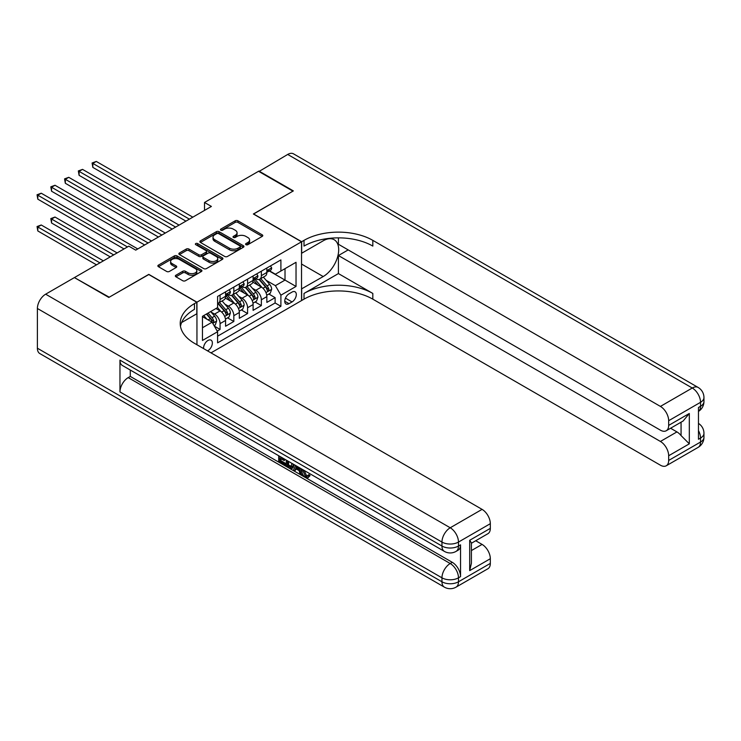<?xml version="1.0" encoding="UTF-8"?>
<svg xmlns="http://www.w3.org/2000/svg" width="741" height="741" viewBox="0 0 741 741"><rect width="100%" height="100%" fill="white"/><g stroke="black" fill="none" stroke-linecap="round" stroke-linejoin="round"><path stroke-width="1.11" d="M245.975 244.678A1.334 0.769 0 0 0 247.874 244.678L262.221 236.388A1.908 1.102 0 0 0 262.777 235.61A1.908 1.102 0 0 0 262.221 234.832L237.907 220.799A1.908 1.102 0 0 0 235.203 220.799L220.855 229.08A1.334 0.769 0 0 0 220.466 229.627A1.334 0.769 0 0 0 220.855 230.173A1.334 0.769 0 0 0 222.745 230.173L224.606 229.099A6.113 3.529 0 0 1 233.248 229.099L235.277 230.266A6.113 3.529 0 0 1 237.064 232.767A6.113 3.529 0 0 1 235.277 235.258L233.415 236.333A1.334 0.769 0 0 0 233.026 236.879A1.334 0.769 0 0 0 233.415 237.426A1.334 0.769 0 0 0 235.305 237.426L237.166 236.351A6.113 3.529 0 0 1 245.808 236.351L247.837 237.518A6.113 3.529 0 0 1 249.624 240.019A6.113 3.529 0 0 1 247.837 242.511L245.975 243.585A1.334 0.769 0 0 0 245.586 244.132A1.334 0.769 0 0 0 245.975 244.678L245.975 243.585M207.526 350.864A6.224 3.594 120 0 0 207.962 350.641A6.224 3.594 120 0 0 212.028 345.149A6.224 3.594 120 0 0 211.074 340.156A6.224 3.594 120 0 0 207.962 340.471A6.224 3.594 120 0 0 203.58 348.585M175.913 275.226A1.908 1.102 0 0 0 175.348 276.004A1.908 1.102 0 0 0 175.913 276.791L182.731 280.728A1.908 1.102 0 0 0 185.435 280.728L201.367 271.521A1.908 1.102 0 0 0 201.932 270.743A1.908 1.102 0 0 0 201.367 269.965L177.062 255.923A1.908 1.102 0 0 0 174.357 255.923L158.417 265.13A1.908 1.102 0 0 0 157.861 265.908A1.908 1.102 0 0 0 158.417 266.686L166.66 271.447A1.908 1.102 0 0 0 169.356 271.447L176.182 267.51A1.908 1.102 0 0 0 176.738 266.723A1.908 1.102 0 0 0 176.182 265.945L172.097 263.592A5.113 2.955 0 0 1 170.597 261.499A5.113 2.955 0 0 1 173.755 258.776A5.113 2.955 0 0 1 179.322 259.415L195.328 268.659A5.113 2.955 0 0 1 196.819 270.743A5.113 2.955 0 0 1 193.67 273.466A5.113 2.955 0 0 1 188.103 272.827L185.435 271.289A1.908 1.102 0 0 0 182.731 271.289L175.913 275.226L175.913 276.791M148.793 274.531L109.223 297.206L74.822 277.819M148.793 274.365L196.949 302.171L301.531 241.798L301.531 300.587L210.99 352.864M74.822 277.347L128.832 246.16L135.714 250.134L211.398 206.443L204.516 202.469L258.535 171.282L292.936 191.15L253.366 213.992L301.531 241.798M224.736 256.469A1.908 1.102 0 0 0 227.441 256.469L243.381 247.272A1.908 1.102 0 0 0 243.937 246.494A1.908 1.102 0 0 0 243.381 245.706L219.067 231.674A1.908 1.102 0 0 0 216.363 231.674L200.422 240.871A1.908 1.102 0 0 0 199.866 241.659A1.908 1.102 0 0 0 200.422 242.437L224.736 256.469M196.3 244.965A1.334 0.769 0 0 1 197.652 245.16L197.652 243.567L222.374 257.84A1.908 1.102 0 0 1 222.93 258.618A1.908 1.102 0 0 1 222.374 259.396L206.433 268.603A1.908 1.102 0 0 1 203.738 268.603L179.424 254.561L179.424 253.005A1.908 1.102 0 0 0 178.859 253.783A1.908 1.102 0 0 0 179.424 254.561M179.424 253.005L186.241 249.069A1.908 1.102 0 0 1 188.946 249.069L198.801 254.756A1.908 1.102 0 0 0 201.506 254.756L206.035 252.144A1.908 1.102 0 0 0 206.591 251.366A1.908 1.102 0 0 0 206.035 250.588L195.763 244.66A1.334 0.769 0 0 1 195.374 244.113A1.334 0.769 0 0 1 196.198 243.4A1.334 0.769 0 0 1 197.652 243.567M217.215 331.079L220.068 329.43L214.362 326.133M211.111 312.1L214.566 314.091A7.781 4.492 60 0 1 220.068 323.622L225.57 320.445L225.57 326.244L233.832 321.483L227.57 317.87M224.875 304.153L228.33 306.144A7.781 4.492 60 0 1 233.832 315.685L239.334 312.507L239.334 318.306L247.587 313.536L241.334 309.923M238.63 296.205L242.085 298.206A7.781 4.492 60 0 1 247.587 307.737L253.098 304.56L253.098 310.359L261.351 305.588L261.351 299.79A7.781 4.492 -120 0 0 255.849 290.259L252.394 288.268M255.089 301.976L261.351 305.588M225.57 320.445A7.781 4.492 -120 0 0 220.068 310.914L215.937 308.534M239.334 312.507A7.781 4.492 -120 0 0 233.832 302.967L225.32 298.058M253.098 304.56A7.781 4.492 -120 0 0 247.587 295.029L239.084 290.111M292.037 292.084L289.009 293.834A6.03 3.483 120 0 0 285.072 299.151A6.03 3.483 120 0 0 285.998 303.986A6.03 3.483 120 0 0 289.009 303.68L292.037 301.939A6.03 3.483 120 0 0 295.983 296.622A6.03 3.483 120 0 0 295.057 291.787A6.03 3.483 120 0 0 292.037 292.084M196.949 344.76L196.949 302.171M202.46 327.754L212.093 322.196L217.595 331.727L217.595 342.851L280.895 306.311L280.895 295.187L275.393 285.646L266.158 280.32M217.595 331.727L202.46 340.471L202.46 316.314L217.595 307.58L217.595 296.456L280.895 259.906L280.895 271.03L296.03 262.295L296.03 286.443L280.895 295.187M228.256 294.668L228.33 294.705A7.781 4.492 60 0 0 232.22 295.094L237.722 291.917A7.781 4.492 -120 0 0 239.334 288.351L239.334 283.905M242.011 286.721L242.085 286.758A7.781 4.492 60 0 0 245.975 287.147L251.486 283.97A7.781 4.492 -120 0 0 253.098 280.404L253.098 275.958M217.595 336.182L275.115 302.967L275.115 297.65L266.853 302.411L266.853 296.613A7.781 4.492 -120 0 0 261.351 287.082L252.838 282.164M255.775 278.773L255.849 278.82A7.781 4.492 -120 0 0 259.739 279.2A7.781 4.492 -120 0 0 261.351 275.643L261.351 271.187M259.739 279.2L265.241 276.022A7.781 4.492 -120 0 0 266.853 272.466L266.853 268.01M220.068 295.02L220.068 299.475A7.781 4.492 60 0 1 218.456 303.041A7.781 4.492 60 0 1 217.595 303.356M218.456 303.041L223.958 299.855A7.781 4.492 -120 0 0 225.57 296.298L225.57 291.843M233.832 287.082L233.832 291.528A7.781 4.492 60 0 1 232.22 295.094M247.587 279.135L247.587 283.581A7.781 4.492 60 0 1 245.975 287.147M247.587 307.737L247.587 313.536M233.832 315.685L233.832 321.483M220.068 323.622L220.068 329.43M212.093 322.196L202.46 316.639M275.393 285.646L285.016 280.089L285.016 268.65L296.03 262.295M269.261 270.993L296.03 286.443M269.539 270.835L275.393 274.207L280.895 271.03M204.516 202.469L204.516 210.416M268.853 294.029L275.115 297.65M275.115 302.967L280.895 306.311M246.512 244.863L247.837 244.104A6.113 3.529 0 0 0 249.624 241.603L249.624 240.019M237.064 232.767L237.064 234.351A6.113 3.529 0 0 1 235.277 236.851L233.952 237.611M262.194 236.407L237.907 222.383A1.908 1.102 0 0 0 235.203 222.383L221.392 230.358M243.381 245.706L243.381 247.272L219.067 233.267A1.908 1.102 0 0 0 216.363 233.267L200.45 242.446L200.422 240.871M240.001 247.04A1.334 0.769 0 0 0 240.39 246.494A1.334 0.769 0 0 0 240.001 245.947L218.66 233.628A1.334 0.769 0 0 0 216.77 233.628L214.807 234.758A6.113 3.529 0 0 0 213.019 237.25A6.113 3.529 0 0 0 214.807 239.741L229.395 248.17A6.113 3.529 0 0 0 238.046 248.17L240.001 247.04L240.001 248.624A1.334 0.769 0 0 0 240.39 248.078L240.39 246.494M213.019 237.25L213.019 238.843A6.113 3.529 0 0 0 214.807 241.334L214.807 239.741M240.001 248.624L238.046 249.754A6.113 3.529 0 0 1 229.395 249.754L214.807 241.334M179.452 254.58L186.241 250.653L186.241 249.069M206.591 251.366L206.591 252.95A1.908 1.102 0 0 1 206.035 253.737L201.506 256.349A1.908 1.102 0 0 1 198.801 256.349L188.946 250.653A1.908 1.102 0 0 0 186.241 250.653M197.652 245.16L222.346 259.415M209.036 260.665A5.113 2.955 0 0 0 214.603 261.304A5.113 2.955 0 0 0 217.761 258.581A5.113 2.955 0 0 0 216.261 256.488L210.62 253.237A1.908 1.102 0 0 0 207.925 253.237L203.395 255.849A1.908 1.102 0 0 0 202.839 256.627A1.908 1.102 0 0 0 203.395 257.405L209.036 260.665L209.036 262.249A5.113 2.955 0 0 0 214.603 262.888A5.113 2.955 0 0 0 217.761 260.165L217.761 258.581M202.839 256.627L202.839 258.22A1.908 1.102 0 0 0 203.395 258.998L203.395 257.405M209.036 262.249L203.395 258.998M196.819 270.743L196.819 272.336A5.113 2.955 0 0 1 193.67 275.059A5.113 2.955 0 0 1 188.103 274.42L185.435 272.883A1.908 1.102 0 0 0 182.731 272.883L175.932 276.801M170.597 261.499L170.597 263.092A5.113 2.955 0 0 0 172.097 265.176L172.097 263.592M176.182 265.945L176.182 267.51L172.097 265.176M201.367 269.965L201.367 271.521L177.062 257.516A1.908 1.102 0 0 0 174.357 257.516L158.444 266.704M266.741 295.251L270.298 293.195L271.669 289.222A5.159 2.973 -120 0 0 269.668 284.387L263.379 277.106M262.119 287.582L254.932 279.264M258.025 285.165L253.857 280.33A12.356 7.132 -120 0 0 253.478 279.903M92.847 199.172L158.417 237.027L65.328 183.277L65.328 179.313L68.765 177.321L165.299 233.054M259.035 279.487L265.398 286.841A5.159 2.973 60 0 1 267.232 290.398C268.01 291.435 268.566 291.12 268.89 289.444A5.159 2.973 -120 0 0 267.047 285.896L260.758 278.616M259.415 279.366L266.241 287.276A2.631 1.519 60 0 1 266.908 288.305L268.89 289.444M267.232 290.398L267.612 291.009M270.502 265.908L271.669 267.936A5.159 2.973 60 0 1 270.604 270.215L267.992 271.725A5.159 2.973 -120 0 0 268.89 270.539L268.779 270.076M189.381 219.151L92.847 163.418L96.293 161.436L192.827 217.169M267.029 271.966L267.047 271.966A5.159 2.973 -120 0 0 267.992 271.725M268.223 270.15L268.89 270.539C268.566 269.761 268.01 270.076 267.232 271.493A5.159 2.973 60 0 1 266.853 272.225M185.945 221.142L92.847 167.392L92.847 163.418L92.097 162.983L96.293 161.436M92.847 167.392L92.097 162.983M258.942 171.523L287.703 154.443L692.27 388.015A11.68 6.743 120 0 1 698.115 387.441A11.68 11.68 0 0 1 703.95 397.556A11.68 6.743 180 0 1 700.532 402.317L668.669 420.712A11.68 6.743 -120 0 0 660.416 406.411L692.27 388.015A11.68 6.743 60 0 1 700.532 402.317L700.532 406.29L698.467 407.485L698.467 439.265L700.532 438.07L700.532 442.044A11.68 6.743 60 0 1 698.115 447.388L666.252 465.783A11.68 6.743 -120 0 0 668.669 460.439L700.532 442.044A11.68 6.743 0 0 0 703.95 437.273A11.68 11.68 0 0 1 698.115 447.388M258.942 171.051L293.343 190.909L253.505 214.066M301.531 288.907L323.206 276.55A21.897 12.643 120 0 0 337.507 257.257A21.897 12.643 120 0 0 334.154 239.714A21.897 12.643 120 0 0 323.206 240.797L301.67 253.237L301.67 241.714L304.014 240.362A48.656 28.093 180 0 1 372.816 240.362L660.416 406.411M301.67 288.99L301.67 300.503L304.014 299.16A48.656 28.093 180 0 1 372.816 299.16L660.416 465.2A11.68 6.743 -120 0 0 666.252 465.783M338.415 273.577L304.014 293.436A48.656 28.093 180 0 1 372.816 293.436L338.415 273.577L338.415 255.543L348.187 249.902M338.415 237.861L338.415 244.261L660.416 430.169A11.68 6.743 -120 0 0 666.252 430.743A11.68 6.743 -120 0 0 668.669 425.399L689.315 413.478L689.315 443.831L681.062 435.578L681.062 422.194M689.315 443.831L668.669 455.752L668.669 460.439M668.669 455.752A11.68 6.743 -120 0 0 660.416 441.451L676.931 431.91A11.68 6.743 60 0 1 681.062 435.578M338.415 255.543L660.416 441.451M287.703 154.443A11.68 6.743 -60 0 1 293.538 153.859L698.115 387.441M253.505 213.908L301.67 241.714M668.669 420.712L668.669 425.399M670.577 428.242L676.931 431.91M304.014 240.362L304.014 246.086A48.656 28.093 180 0 1 372.816 246.086L372.816 240.362M666.252 430.743L683.137 420.999L689.315 413.478M304.042 470.303L306.589 475.648L307.552 475.981M303.05 469.785L302.939 470.943L305.487 476.278L307.098 476.482L308.904 474.592L310.071 475.583L308.006 477.76L305.598 477.445C303.06 475.722 301.791 473.332 301.772 470.276L301.865 469.099M296.317 469.025L294.677 471.017L293.445 470.303L295.529 465.441M300.772 468.469L302.411 474.212L301.318 474.842L300.077 474.129L299.142 470.655L295.622 468.627L294.677 471.017M280.959 458.698L280.959 460.726L285.831 463.533L285.831 464.635L284.729 465.274L278.699 461.791L278.699 455.724M285.304 459.54L284.201 460.569L279.857 458.058L279.857 461.365L280.959 460.726M119.959 360.135L441.96 546.043A11.68 6.743 120 0 0 444.378 551.387L122.376 365.48A11.68 6.743 -60 0 1 119.959 360.135L119.959 391.915A11.68 6.743 -60 0 1 128.212 377.614L130.277 376.419L452.288 562.326A11.68 6.743 60 0 1 460.541 576.628L460.541 544.848A11.68 6.743 60 0 1 458.123 550.192L456.058 551.387A11.68 6.743 -120 0 0 458.475 546.043L460.541 544.848M130.277 376.419L130.277 370.037M293.01 463.986L293.093 465.283L294.168 464.663L293.056 467.793L291.954 468.432L289.277 467.895L286.313 466.191L286.313 460.124M108.816 297.447L148.654 274.448L196.81 302.254L194.475 303.606A48.656 28.093 -0 0 0 180.22 323.465A48.656 28.093 -0 0 0 194.475 343.333L482.076 509.373A11.68 6.743 60 0 1 490.329 523.674L458.475 542.069L458.475 546.043A11.68 6.743 -0 0 1 441.96 546.043L441.96 542.069L37.393 308.488A11.68 6.743 -60 0 1 45.655 294.186L74.415 277.588L108.816 297.447M196.81 302.254L196.81 313.776L181.601 322.557M469.692 540.282L471.406 542.866L471.406 563.28L469.692 570.626L469.692 540.282L490.329 528.361L490.329 523.674M490.329 528.361A11.68 6.743 60 0 1 487.911 533.705L471.406 543.246M37.393 348.214L441.96 581.787A11.68 6.743 120 0 0 444.378 587.141L39.81 353.559A11.68 6.743 -60 0 1 37.393 348.214L37.393 308.488M475.722 540.745L482.076 544.413A11.68 6.743 60 0 1 490.329 558.714L469.692 570.626M460.541 576.628L458.475 577.823L458.475 581.787L490.329 563.401L490.329 558.714M490.329 563.401A11.68 6.743 60 0 1 487.911 568.745L456.058 587.141A11.68 6.743 -120 0 0 458.475 581.787A11.68 6.743 -0 0 1 441.96 581.787L441.96 577.823L119.959 391.915M194.475 303.606L194.475 309.321A48.656 28.093 -0 0 0 180.48 326.327M279.857 461.365L284.729 464.172L285.831 463.533M284.729 464.172L284.729 465.274M279.857 456.4L284.201 459.466L284.683 459.188M284.201 459.466L284.201 460.569M279.857 456.956L280.348 456.678M293.093 465.283L291.954 468.432M287.48 460.8L287.48 465.765L291.13 467.191L291.843 463.32M288.582 461.439L288.582 465.126L292.232 466.561M287.48 465.765L288.582 465.126M289.185 466.747L290.287 466.108M299.225 467.58L301.318 474.842M296.622 466.07L295.974 467.728L298.79 469.359L298.141 466.95M297.317 466.478L297.067 467.089L298.382 467.849M295.974 467.728L297.067 467.089M305.487 476.278L306.589 475.648M302.939 470.943L303.995 470.331M307.802 475.231L308.969 476.213L310.071 475.583M308.969 476.213L308.006 477.76M252.977 303.199L256.534 301.142L257.914 297.169A5.159 2.973 -120 0 0 255.904 292.325L249.615 285.044M248.355 295.529L241.168 287.212M244.271 293.103L240.093 288.277A12.356 7.132 -120 0 0 239.714 287.851M79.092 207.119L144.662 244.975L51.564 191.224L51.564 187.251L55.01 185.269L151.544 241.001M245.28 287.425L251.634 294.788A5.159 2.973 60 0 1 253.478 298.345C254.246 299.383 254.802 299.058 255.126 297.391A5.159 2.973 -120 0 0 253.292 293.834L247.003 286.554M245.651 287.304L252.486 295.214A2.631 1.519 60 0 1 253.144 296.243L255.126 297.391M253.478 298.345L253.848 298.956M239.223 311.137L242.779 309.09L244.15 305.116A5.159 2.973 -120 0 0 242.14 300.272L235.851 292.991M234.591 303.477L227.413 295.15M230.507 301.05L226.338 296.224A12.356 7.132 -120 0 0 225.949 295.789M65.328 215.057L124.016 248.948L37.81 199.172L37.81 195.198L41.246 193.216L137.78 248.948M231.516 295.372L237.88 302.736A5.159 2.973 60 0 1 239.714 306.283C240.492 307.32 241.038 307.006 241.362 305.338A5.159 2.973 -120 0 0 239.528 301.782L233.239 294.501M231.887 295.251L238.722 303.162A2.631 1.519 60 0 1 239.389 304.19L241.362 305.338M239.714 306.283L240.093 306.904M225.459 319.084L229.015 317.028L230.386 313.063A5.159 2.973 -120 0 0 228.385 308.219L222.096 300.939M220.837 311.415L217.539 307.608M216.743 308.997L216.215 308.376M117.134 252.922L55.01 217.048L51.564 219.03L51.564 223.004L110.261 256.886M217.752 303.319L224.115 310.683A5.159 2.973 60 0 1 225.959 314.23C226.727 315.268 227.283 314.953 227.607 313.276A5.159 2.973 -120 0 0 225.764 309.729L219.475 302.448M218.132 303.199L224.968 311.109A2.631 1.519 60 0 1 225.625 312.137L227.607 313.276M225.959 314.23L226.329 314.842M51.564 223.004L50.814 218.595L113.697 254.904M50.814 218.595L55.01 217.048M214.084 325.651L215.251 324.975L216.631 321.001A5.159 2.973 -120 0 0 214.621 316.166L210.666 311.581M206.971 319.241L203.784 315.555M202.988 316.944L202.46 316.324M103.379 260.86L41.246 224.995L37.81 226.978L37.81 230.951L96.497 264.833M206.396 314.045L210.351 318.621A5.159 2.973 60 0 1 212.195 322.178C212.973 323.215 213.519 322.9 213.843 321.224A5.159 2.973 -120 0 0 212.009 317.667L208.045 313.091M206.711 313.86L211.204 319.056A2.631 1.519 60 0 1 211.861 320.084L213.843 321.224M212.195 322.178L212.565 322.789M37.81 230.951L37.05 226.542L99.933 262.851M37.05 226.542L41.246 224.995M256.738 273.855L257.914 275.874A5.159 2.973 60 0 1 256.84 278.162L254.228 279.672A5.159 2.973 -120 0 0 255.126 278.477L255.015 278.023M175.626 227.098L79.092 171.366L82.529 169.374L179.063 225.107M253.265 279.913L253.292 279.913A5.159 2.973 -120 0 0 254.228 279.672M254.459 278.097L255.126 278.477C254.802 277.708 254.256 278.023 253.478 279.431A5.159 2.973 60 0 1 253.098 280.172M172.181 229.08L79.092 175.339L79.092 171.366L78.333 170.93L82.529 169.374M79.092 175.339L78.333 170.93M242.983 281.793L244.15 283.822A5.159 2.973 60 0 1 243.085 286.1L240.464 287.61A5.159 2.973 -120 0 0 241.362 286.424L241.26 285.97M161.862 235.045L64.569 178.868L68.765 177.321M239.51 287.851L239.528 287.851A5.159 2.973 -120 0 0 240.464 287.61M240.705 286.045L241.362 286.424C241.038 285.646 240.492 285.97 239.714 287.378A5.159 2.973 60 0 1 239.334 288.11M65.328 183.277L64.569 178.868M229.219 289.74L230.386 291.769A5.159 2.973 60 0 1 229.321 294.047L226.709 295.557A5.159 2.973 -120 0 0 227.607 294.372L227.496 293.908M148.098 242.983L50.814 186.815L55.01 185.269M225.746 295.798L225.764 295.798A5.159 2.973 -120 0 0 226.709 295.557M226.941 293.982L227.607 294.372C227.283 293.593 226.727 293.908 225.959 295.326A5.159 2.973 60 0 1 225.57 296.057M51.564 191.224L50.814 186.815M127.461 246.957L37.05 194.763L41.246 193.216M37.81 199.172L37.05 194.763M214.566 314.091L220.068 310.914M228.33 306.144L233.832 302.967M242.085 298.206L247.587 295.029M255.849 290.259L261.351 287.082M261.351 275.643L266.853 272.466M220.068 299.475L225.57 296.298M233.832 291.528L239.334 288.351M247.587 283.581L253.098 280.404M261.351 299.79L266.853 296.613M285.442 298.123L292.037 301.939M284.748 301.226L289.009 303.68M247.837 244.104L247.837 242.511M233.415 237.426L233.415 236.333M235.277 236.851L235.277 235.258M220.855 230.173L220.855 229.08M235.203 222.383L235.203 220.799M237.907 222.383L237.907 220.799M262.221 236.388L262.221 234.832M216.363 233.267L216.363 231.674M219.067 233.267L219.067 231.674M229.395 249.754L229.395 248.17M238.046 249.754L238.046 248.17M188.946 250.653L188.946 249.069M198.801 256.349L198.801 254.756M201.506 256.349L201.506 254.756M206.035 253.737L206.035 252.144M222.374 259.396L222.374 257.84M182.731 272.883L182.731 271.289M185.435 272.883L185.435 271.289M188.103 274.42L188.103 272.827M158.417 266.686L158.417 265.13M174.357 257.516L174.357 255.923M177.062 257.516L177.062 255.923M265.954 292.602L271.641 289.323M267.047 285.896L269.668 284.387M262.935 288.268L265.398 286.841M271.641 267.871L266.853 270.632M304.014 293.436L304.014 299.16M372.816 293.436L372.816 299.16M698.467 430.577A11.68 6.743 60 0 1 700.532 438.07A11.68 6.743 180 0 0 703.95 433.3A11.68 11.68 0 0 0 698.467 423.407M698.467 411.422A11.68 11.68 0 0 0 703.95 401.52A11.68 6.743 0 0 1 700.532 406.29A11.68 6.743 60 0 1 698.467 411.403M301.531 264.037L323.206 276.55M45.655 294.186L450.222 527.768L482.076 509.373M128.212 377.614L450.222 563.521L452.288 562.326M471.406 550.572L482.076 544.413M450.222 527.768A11.68 6.743 120 0 0 441.96 542.069A11.68 6.743 180 0 0 458.475 542.069A11.68 6.743 -120 0 0 450.222 527.768M450.222 563.521A11.68 6.743 120 0 0 441.96 577.823A11.68 6.743 180 0 0 458.475 577.823A11.68 6.743 -120 0 0 450.222 563.521M252.19 300.55L257.877 297.271M253.292 293.834L255.904 292.325M249.18 296.215L251.634 294.788M238.435 308.497L244.113 305.218M239.528 301.782L242.14 300.272M235.416 304.153L237.88 302.736M224.671 316.444L230.358 313.156M225.764 309.729L228.385 308.219M221.652 312.1L224.115 310.683M212.741 323.326L216.594 321.103M212.009 317.667L214.621 316.166M208.128 319.908L210.351 318.621M257.877 275.819L253.098 278.579M244.113 283.766L239.334 286.526M230.358 291.704L225.57 294.464M703.95 433.3L703.95 437.273M703.95 397.556L703.95 401.52M444.378 551.387A11.68 11.68 0 0 0 456.058 551.387M444.378 587.141A11.68 11.68 0 0 0 456.058 587.141"/></g></svg>
